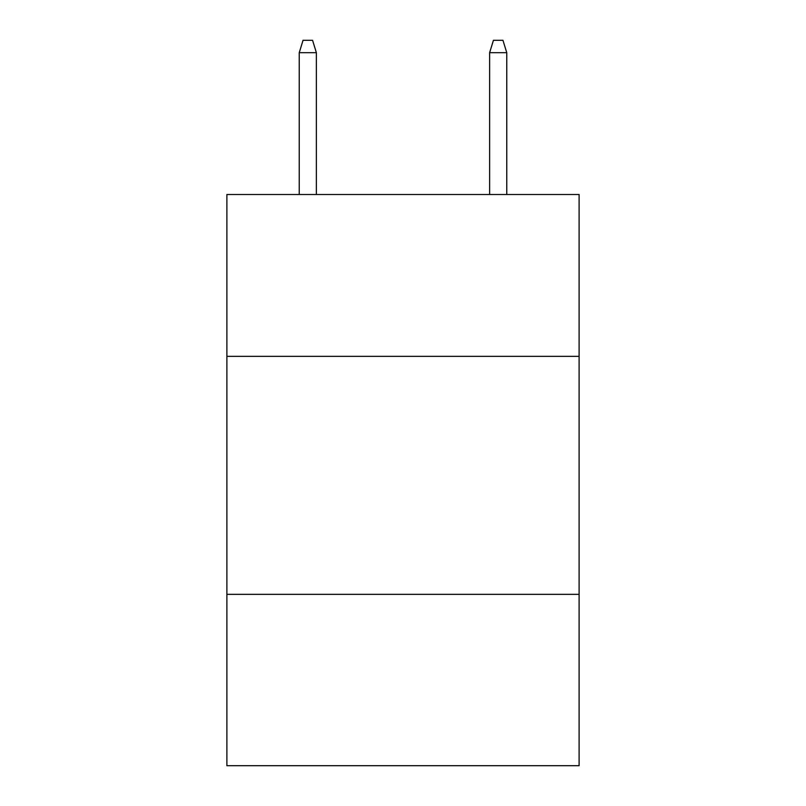 <?xml version="1.0" encoding="UTF-8"?>
<svg xmlns="http://www.w3.org/2000/svg" width="806" height="806" viewBox="0 0 806 806"><rect width="100%" height="100%" fill="white"/><g stroke="black" fill="none" stroke-linecap="round" stroke-linejoin="round"><path stroke-width="1.21" d="M579.111 356.353L579.111 194.518L226.889 194.518L226.889 356.353L579.111 356.353L579.111 765.7L226.889 765.7L226.889 356.353M579.111 594.344L226.889 594.344M316.375 194.518L316.375 52.672L299.238 52.672L299.238 194.518M299.238 52.672L303.046 40.3L312.567 40.3L316.375 52.672M489.625 52.672L493.433 40.3L502.954 40.3L506.762 52.672L489.625 52.672L489.625 194.518M506.762 52.672L506.762 194.518"/></g></svg>
